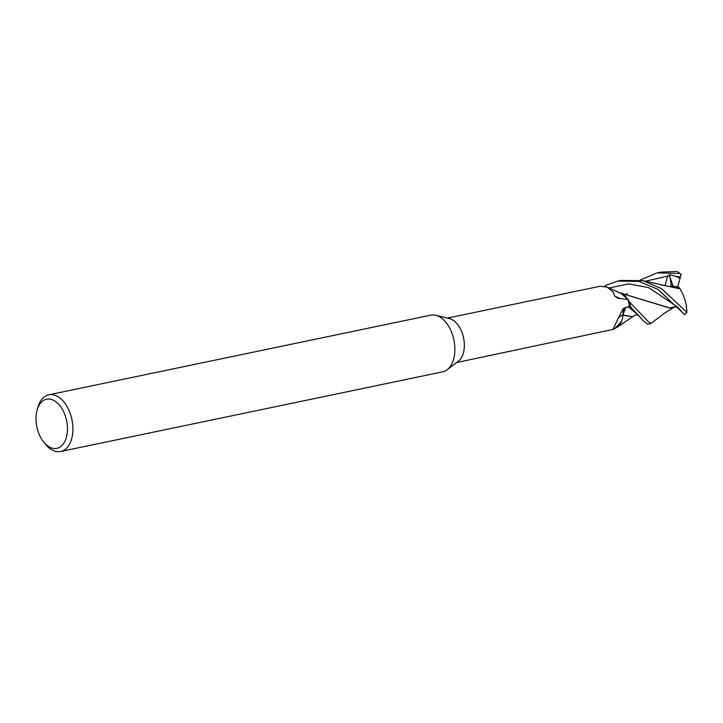 <?xml version="1.0" encoding="UTF-8"?>
<svg xmlns="http://www.w3.org/2000/svg" width="723" height="723" viewBox="0 0 723 723"><rect width="100%" height="100%" fill="white"/><g stroke="black" fill="none" stroke-linecap="round" stroke-linejoin="round"><path stroke-width="1.08" d="M606.299 286.796L605.639 285.422A24.085 14.596 78.2 0 0 604.808 286.344A24.085 14.596 78.2 0 1 605.639 285.422L606.308 286.805L605.621 285.386L617.939 281.057L639.042 281.428L658.002 289.363L684.717 314.722A24.13 14.623 78.2 0 0 686.733 312.155L661.509 288.64L643.208 280.732L621.075 280.407M628.658 306.624L630.348 306.651A24.085 14.596 78.2 0 0 629.507 301.997L626.064 296.954L620.641 293.158L626.064 296.954L629.507 301.997A24.085 14.596 78.2 0 1 630.348 306.651L642.747 320.199L647.51 324.193L650.944 323.479L648.206 321.5L629.561 302.115L627.799 299.141L620.686 293.176M37.072 410.23L37.822 407.519A28.956 17.551 78.2 0 1 48.83 394.803L430.791 315.156A28.956 17.551 78.2 0 1 435.788 315.273A28.956 17.551 78.2 0 1 451.044 330.926A28.956 17.551 78.2 0 1 447.148 369.742A28.956 17.551 78.2 0 1 442.612 371.848L60.651 451.495A28.956 17.551 78.2 0 1 45.486 444.247L43.705 442.06A25.097 15.21 78.2 0 1 39.304 434.677A25.097 15.21 78.2 0 1 37.072 410.23A25.097 15.21 78.2 0 1 49.471 399.06A25.097 15.21 78.2 0 1 64.157 412.878A25.097 15.21 78.2 0 1 63.552 443.597A25.097 15.21 78.2 0 1 43.705 442.06M435.788 315.273L449.408 318.59A22.684 13.746 78.2 0 1 461.355 330.854A22.684 13.746 78.2 0 1 458.31 361.256L447.148 369.742M48.83 394.803A28.956 17.551 78.2 0 1 69.074 410.583A28.956 17.551 78.2 0 1 60.651 451.495M607.293 287.212L621.084 293.348A19.955 12.092 78.2 0 1 627.916 299.503L617.785 298.238L614.794 296.168L613.393 292.237L607.293 287.212L600.244 286.227L447.401 318.102M620.388 298.617A415.833 384.356 -101.7 0 1 614.794 296.168M627.916 299.503A22.684 13.746 78.2 0 1 629.462 306.435L623.217 308.594L618.599 317.451A408.35 93.665 18.9 0 1 622.982 314.821A9.815 5.947 78.2 0 1 625.133 307.6M622.982 314.821A19.955 12.092 78.2 0 1 622.964 315.083A19.955 12.092 78.2 0 1 621.446 321.681A19.955 12.092 78.2 0 1 616.285 327.682L612.968 329.453L618.599 317.451M625.549 307.438L622.964 315.083M456.665 362.512L612.968 329.453M614.984 328.323L621.446 321.681M625.639 307.402L623.018 314.903M621.916 320.416L617.767 326.895L621.916 320.416M630.971 306.66L627.962 306.615L630.971 306.66M604.762 286.335A24.13 14.623 78.2 0 1 605.621 285.386M627.248 293.628L624.545 295.4M640 280.099L657.225 272.869L679.936 273.484L681.03 274.632M657.415 272.824L660.668 272.146L677.117 271.505A24.13 14.623 78.2 0 1 679.936 273.484M675.381 306.751L671.559 308.468L620.063 292.914M677.207 306.751L670.98 307.682L675.399 306.742L675.427 306.254M677.27 306.805L648.558 287.6L628.748 283.904L608.956 287.989L628.748 283.904L648.558 287.6L677.234 306.778L681.202 310.89M672.761 308.134L665.467 312.526L650.944 323.479M671.251 308.531L620.352 293.041M630.348 306.651L630.375 306.651A24.13 14.623 78.2 0 0 629.561 302.115M635.815 315.074L632.254 316.656L623.018 315.011M635.797 315.092C637.343 314.74 638.382 314.939 638.924 315.68L628.133 306.742L638.337 315.129L642.747 320.199M665.169 285.133L667.709 275.716M632.056 316.701L622.946 315.291M681.183 274.089L680.063 278.4L675.634 276.213L669.173 274.659L669.471 275.725C671.025 281.364 671.423 284.826 670.664 286.109M669.471 275.725L645.323 281.229M670.917 285.901L678.879 287.185L679.9 288.613L659.972 284.699M624.338 295.3L626.977 293.592M661.771 284.88L680 288.866M679.909 288.721C684.645 296.538 686.949 304.537 686.814 312.716M669.173 274.659L673.104 286.218M680.063 278.4L677.587 286.95M680.343 277.081L675.634 276.213M617.939 281.057L621.563 280.307M620.506 293.104L621.943 293.113M621.988 293.113L619.24 292.797M671.052 308.576L671.559 308.468M617.84 326.841L633.068 316.439M661.87 284.889L643.208 280.732"/></g></svg>
